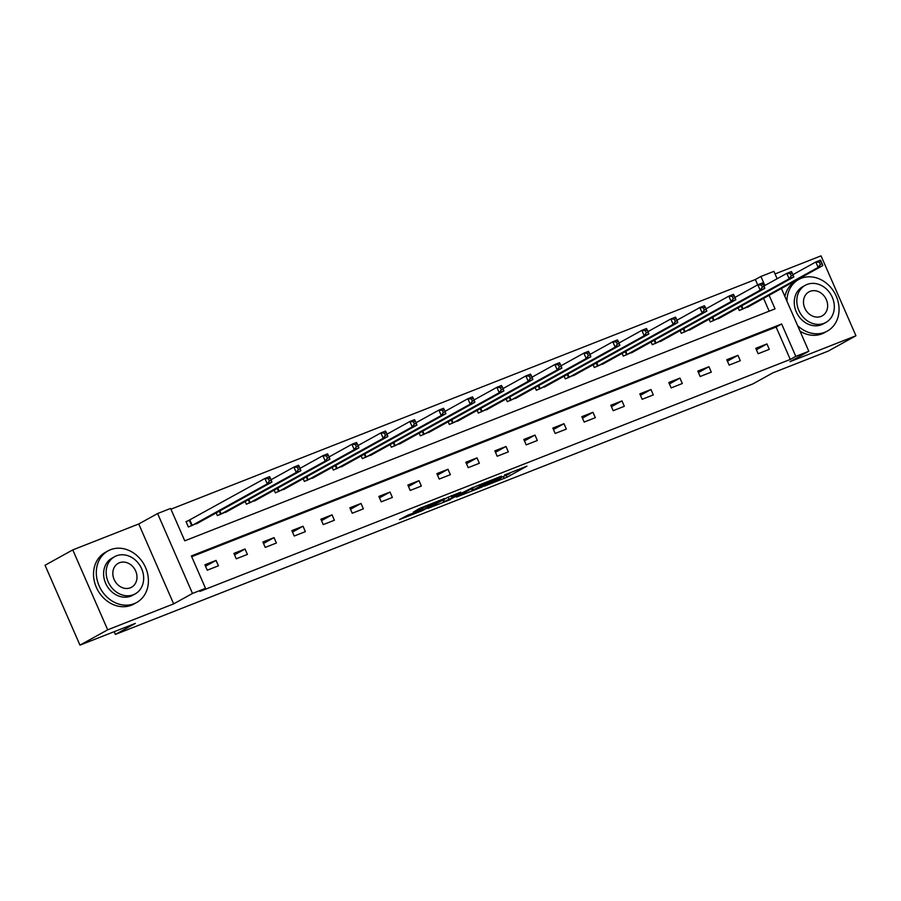 <?xml version="1.0" encoding="UTF-8"?>
<svg xmlns="http://www.w3.org/2000/svg" width="901" height="901" viewBox="0 0 901 901"><rect width="100%" height="100%" fill="white"/><g stroke="black" fill="none" stroke-linecap="round" stroke-linejoin="round"><path stroke-width="1.35" d="M484.242 486.213L507.06 477.192L526.939 466.144L504.481 475.007L509.865 473.577L494.367 480.605L500.708 478.499L498.118 480.075L484.242 486.213M408.097 515.023L399.391 519.595L421.961 510.811L444.756 498.433L419.28 508.547L413.379 512.106L439.361 500.945L425.666 508.637L408.097 515.023M79.964 645.139L45.05 565.242L72.767 549.903L107.681 629.81L79.964 645.139L135.341 623.379L115.396 634.417L752.887 383.905L772.844 372.868L828.233 351.097L855.95 335.758L789.974 361.695L808.816 351.266L795.808 356.368L790.267 359.443L199.966 591.405L205.518 588.33L192.499 593.444L157.596 513.547L170.604 508.434L184.761 540.825L775.051 308.863L769.116 295.28M107.681 629.81L173.656 603.873L192.499 593.444M456.435 497.082L481.607 487.193L501.497 476.145L476.021 486.247L456.435 497.082M450.331 499.661L427.761 508.446L447.651 497.397L460.816 492.126L452.268 496.947L459.42 494.221L473.363 487.171L450.185 499.345M855.95 335.758L821.036 255.861L775.029 273.938M114.202 631.691L115.396 634.417M790.267 359.443L776.11 327.052L191.688 556.705M766.942 343.934L755.781 348.315L758.146 353.721L769.296 349.329L766.942 343.934L756.412 349.757M737.942 355.332L726.792 359.713L729.157 365.108L740.307 360.727L737.942 355.332L727.422 361.155M708.952 366.718L697.802 371.099L700.156 376.505L711.306 372.124L708.952 366.718L698.433 372.541M679.951 378.116L668.801 382.497L671.166 387.903L682.316 383.511L679.951 378.116L669.432 383.939M650.961 389.514L639.811 393.895L642.165 399.289L653.315 394.908L650.961 389.514L640.442 395.336M621.972 400.9L610.81 405.281L613.176 410.687L624.325 406.306L621.972 400.9L611.441 406.723M592.971 412.298L581.821 416.679L584.175 422.073L595.336 417.692L592.971 412.298L582.451 418.12M563.981 423.695L552.831 428.076L555.185 433.471L566.335 429.09L563.981 423.695L553.462 429.518M534.98 435.082L523.83 439.463L526.195 444.869L537.345 440.488L534.98 435.082L524.461 440.904M505.99 446.479L494.84 450.86L497.194 456.255L508.344 451.874L505.99 446.479L495.471 452.302M477.001 457.877L465.84 462.258L468.205 467.653L479.355 463.272L477.001 457.877L466.47 463.7M448 469.263L436.85 473.644L439.204 479.05L450.365 474.669L448 469.263L437.481 475.086M419.01 480.661L407.86 485.042L410.214 490.437L421.364 486.056L419.01 480.661L408.491 486.484M390.009 492.047L378.859 496.44L381.224 501.834L392.374 497.453L390.009 492.047L379.49 497.87M361.019 503.445L349.87 507.826L352.223 513.232L363.373 508.84L361.019 503.445L350.5 509.268M332.03 514.843L320.869 519.224L323.234 524.619L334.384 520.237L332.03 514.843L321.499 520.665M303.029 526.229L291.879 530.61L294.233 536.016L305.394 531.635L303.029 526.229L292.51 532.052M274.039 537.627L262.889 542.008L265.243 547.403L276.393 543.021L274.039 537.627L263.52 543.449M245.038 549.024L233.888 553.405L236.253 558.8L247.403 554.419L245.038 549.024L234.519 554.847M216.049 560.411L204.899 564.792L207.253 570.198L218.402 565.817L216.049 560.411L205.529 566.233M757.673 284.851L755.353 279.535L170.931 509.189M769.172 311.172L763.575 298.344M750.24 305.721L739.27 310.53L738.088 307.804M721.25 317.118L710.281 321.916L709.087 319.191M692.25 328.505L681.291 333.314L680.097 330.588M663.26 339.902L652.29 344.7L651.108 341.975M634.27 351.3L623.301 356.098L622.107 353.372M605.269 362.686L594.3 367.495L593.117 364.77M576.28 374.084L565.31 378.882L564.116 376.156M547.279 385.482L536.32 390.279L535.126 387.554M518.289 396.868L507.319 401.677L506.125 398.952M489.299 408.266L478.33 413.063L477.136 410.338M460.298 419.663L449.329 424.461L448.146 421.736M431.309 431.05L420.339 435.859L419.145 433.133M402.308 442.447L391.349 447.245L390.156 444.52M373.318 453.834L362.348 458.643L361.155 455.917M344.328 465.231L333.359 470.029L332.165 467.315M315.327 476.629L304.358 481.427L303.175 478.701M286.338 488.015L275.368 492.824L274.174 490.099M257.337 499.413L246.378 504.211L245.185 501.485M228.347 510.811L217.378 515.609L216.184 512.883M189.03 520.418L186.023 521.6L188.388 527.006L199.358 522.197M173.656 603.873L138.743 523.977L72.767 549.903M138.743 523.977L157.596 513.547M755.353 279.535L760.894 276.472L773.903 271.359L777.135 278.736M795.808 356.368L781.651 323.977L191.361 555.94L205.518 588.33M781.392 288.489L808.816 351.266M764.859 285.538L760.894 276.472M776.11 327.052L781.651 323.977M478.217 488.455L497.656 477.868L484.963 483.364L472.248 490.538L478.217 488.455M442.751 500.1L443.529 501.857L458.924 494.739L443.529 501.857M747.413 307.32L822.804 265.57L818.164 267.394L815.799 262L792.959 274.636M819.347 262.27L815.799 262L820.451 260.164L821.205 261.538L819.347 262.27L820.282 264.432L822.151 263.7L821.205 261.538M820.282 264.432L818.164 267.394L742.289 309.347M822.151 263.7L822.804 265.57M797.622 325.633A29.508 24.901 61 0 0 824.809 332.289A29.508 24.901 61 0 0 827.298 331.106A29.508 24.901 61 0 0 835.554 294.683A29.508 24.901 61 0 0 801.214 278.296A29.508 24.901 61 0 0 798.725 279.468A29.508 24.901 61 0 0 786.956 301.227M800.043 331.185A29.508 24.901 61 0 0 822.039 333.82A29.508 24.901 61 0 0 824.528 332.649L827.298 331.106M825.845 322.468L823.3 323.876A21.252 17.93 -119 0 1 821.509 324.732A21.252 17.93 -119 0 1 796.777 312.929A21.252 17.93 -119 0 1 802.723 286.698L805.28 285.29A21.252 17.93 61 0 0 799.333 311.521A21.252 17.93 61 0 0 824.055 323.313A21.252 17.93 61 0 0 825.845 322.468A21.252 17.93 61 0 0 831.792 296.238A21.252 17.93 61 0 0 807.071 284.446A21.252 17.93 61 0 0 805.28 285.29M810.089 291.35A13.695 11.555 61 0 0 808.929 291.901A13.695 11.555 61 0 0 805.1 308.806A13.695 11.555 61 0 0 821.036 316.409A13.695 11.555 61 0 0 822.196 315.857A13.695 11.555 61 0 0 826.026 298.952A13.695 11.555 61 0 0 810.089 291.35M798.725 279.468L795.955 280.999A29.508 24.901 61 0 0 784.872 296.44M134.148 603.681A29.508 24.901 61 0 0 136.648 602.51A29.508 24.901 61 0 0 144.903 566.087A29.508 24.901 61 0 0 110.564 549.7A29.508 24.901 61 0 0 108.064 550.871A29.508 24.901 61 0 0 99.808 587.306A29.508 24.901 61 0 0 134.148 603.681M108.064 550.871L105.293 552.403A29.508 24.901 61 0 0 97.038 588.837A29.508 24.901 61 0 0 131.377 605.224A29.508 24.901 61 0 0 133.877 604.042L136.648 602.51M135.195 593.872L132.638 595.279A21.252 17.93 -119 0 1 130.848 596.124A21.252 17.93 -119 0 1 106.127 584.332A21.252 17.93 -119 0 1 112.062 558.102L114.618 556.694A21.252 17.93 61 0 0 108.672 582.924A21.252 17.93 61 0 0 133.393 594.716A21.252 17.93 61 0 0 135.195 593.872A21.252 17.93 61 0 0 141.142 567.641A21.252 17.93 61 0 0 116.409 555.838A21.252 17.93 61 0 0 114.618 556.694M119.428 562.753A13.695 11.555 61 0 0 118.279 563.294A13.695 11.555 61 0 0 114.45 580.199A13.695 11.555 61 0 0 130.375 587.801A13.695 11.555 61 0 0 131.535 587.261A13.695 11.555 61 0 0 135.364 570.356A13.695 11.555 61 0 0 119.428 562.753M718.424 318.717L793.815 276.956L789.163 278.792L786.81 273.386L763.958 286.034M790.346 273.667L786.81 273.386L791.45 271.561L792.204 272.935L790.346 273.667L791.292 275.819L793.15 275.087L792.204 272.935M791.292 275.819L789.163 278.792L713.288 320.733M793.15 275.087L793.815 276.956M689.434 330.115L764.814 288.354L760.174 290.178L757.809 284.784L734.968 297.42M761.356 285.054L757.809 284.784L762.46 282.959L763.215 284.322L761.356 285.054L762.302 287.216L764.161 286.484L763.215 284.322M762.302 287.216L760.174 290.178L684.298 332.131M764.161 286.484L764.814 288.354M660.433 341.502L735.824 299.751L731.173 301.576L728.819 296.17L705.967 308.818M732.367 296.452L728.819 296.17L733.47 294.345L734.225 295.719L732.367 296.452L733.301 298.614L735.16 297.882L734.225 295.719M733.301 298.614L731.173 301.576L655.297 343.518M735.16 297.882L735.824 299.751M631.443 352.899L706.835 311.138L702.183 312.962L699.829 307.568L676.978 320.215M703.366 307.838L699.829 307.568L704.469 305.743L705.224 307.117L703.366 307.838L704.312 310L706.17 309.268L705.224 307.117M704.312 310L702.183 312.962L626.308 354.915M706.17 309.268L706.835 311.138M602.442 364.297L677.834 322.535L673.193 324.36L670.828 318.965L647.977 331.602M674.376 319.236L670.828 318.965L675.48 317.141L676.234 318.504L674.376 319.236L675.311 321.398L677.18 320.666L676.234 318.504M675.311 321.398L673.193 324.36L597.318 366.313M677.18 320.666L677.834 322.535M573.453 375.683L648.844 333.933L644.192 335.758L641.839 330.352L618.987 342.999M645.375 330.633L641.839 330.352L646.479 328.527L647.233 329.901L645.375 330.633L646.321 332.784L648.179 332.064L647.233 329.901M646.321 332.784L644.192 335.758L568.317 377.699M648.179 332.064L648.844 333.933M544.463 387.081L619.843 345.32L615.203 347.144L612.838 341.749L589.997 354.397M616.385 342.02L612.838 341.749L617.489 339.925L618.244 341.299L616.385 342.02L617.331 344.182L619.19 343.45L618.244 341.299M617.331 344.182L615.203 347.144L539.327 389.097M619.19 343.45L619.843 345.32M515.462 398.479L590.853 356.717L586.202 358.542L583.848 353.147L560.996 365.783M587.384 353.417L583.848 353.147L588.488 351.322L589.254 352.685L587.384 353.417L588.33 355.58L590.189 354.848L589.254 352.685M588.33 355.58L586.202 358.542L510.326 400.495M590.189 354.848L590.853 356.717M486.472 409.865L561.864 368.115L557.212 369.939L554.858 364.533L532.007 377.181M558.395 364.815L554.858 364.533L559.498 362.709L560.253 364.083L558.395 364.815L559.341 366.966L561.199 366.245L560.253 364.083M559.341 366.966L557.212 369.939L481.337 411.881M561.199 366.245L561.864 368.115M457.471 421.263L532.863 379.501L528.223 381.326L525.857 375.931L503.006 388.579M529.405 376.201L525.857 375.931L530.509 374.106L531.263 375.469L529.405 376.201L530.34 378.364L532.198 377.632L531.263 375.469M530.34 378.364L528.223 381.326L452.347 423.279M532.198 377.632L532.863 379.501M428.482 432.649L503.873 390.899L499.222 392.723L496.868 387.329L474.016 399.965M500.404 387.599L496.868 387.329L501.508 385.493L502.262 386.867L500.404 387.599L501.35 389.761L503.209 389.029L502.262 386.867M501.35 389.761L499.222 392.723L423.346 434.676M503.209 389.029L503.873 390.899M399.492 444.047L474.872 402.285L470.232 404.121L467.867 398.715L445.026 411.363M471.414 398.997L467.867 398.715L472.518 396.89L473.273 398.265L471.414 398.997L472.361 401.148L474.219 400.416L473.273 398.265M472.361 401.148L470.232 404.121L394.356 446.063M474.219 400.416L474.872 402.285M370.491 455.444L445.882 413.683L441.231 415.507L438.877 410.113L416.025 422.749M442.414 410.383L438.877 410.113L443.517 408.288L444.272 409.651L442.414 410.383L443.36 412.545L445.218 411.813L444.272 409.651M443.36 412.545L441.231 415.507L365.355 457.46M445.218 411.813L445.882 413.683M341.502 466.831L416.881 425.081L412.241 426.905L409.876 421.499L387.036 434.147M413.424 421.781L409.876 421.499L414.528 419.675L415.282 421.049L413.424 421.781L414.37 423.943L416.228 423.211L415.282 421.049M414.37 423.943L412.241 426.905L336.366 468.858M416.228 423.211L416.881 425.081M312.501 478.228L387.892 436.467L383.252 438.291L380.886 432.897L358.035 445.545M384.434 433.167L380.886 432.897L385.538 431.072L386.292 432.446L384.434 433.167L385.369 435.329L387.227 434.597L386.292 432.446M385.369 435.329L383.252 438.291L307.365 480.244M387.227 434.597L387.892 436.467M283.511 489.626L358.902 447.865L354.251 449.689L351.897 444.294L329.045 456.931M355.433 444.565L351.897 444.294L356.537 442.47L357.292 443.833L355.433 444.565L356.379 446.727L358.238 445.995L357.292 443.833M356.379 446.727L354.251 449.689L278.375 491.642M358.238 445.995L358.902 447.865M254.521 501.012L329.901 459.262L325.261 461.087L322.896 455.681L300.056 468.329M326.444 455.962L322.896 455.681L327.547 453.856L328.302 455.23L326.444 455.962L327.39 458.113L329.248 457.393L328.302 455.23M327.39 458.113L325.261 461.087L249.386 503.028M329.248 457.393L329.901 459.262M225.52 512.41L300.911 470.649L296.26 472.473L293.906 467.078L271.055 479.726M297.443 467.349L293.906 467.078L298.546 465.254L299.301 466.628L297.443 467.349L298.389 469.511L300.247 468.779L299.301 466.628M298.389 469.511L296.26 472.473L220.385 514.426M300.247 468.779L300.911 470.649M196.531 523.808L271.911 482.046L267.27 483.871L264.905 478.476L186.135 521.837M268.453 478.746L264.905 478.476L269.557 476.652L270.311 478.014L268.453 478.746L269.399 480.909L271.257 480.177L270.311 478.014M269.399 480.909L267.27 483.871L191.395 525.824M271.257 480.177L271.911 482.046M506.306 475.469L507.06 477.192M503.4 476.809L504.143 478.51M484.659 482.677L484.963 483.364M472.484 488.207L473.205 489.862M452.032 495.494L452.572 496.733M443.596 499.638L444.328 501.294M451.086 495.865L451.784 497.465M448.146 497.138L448.867 498.782M428.527 504.729L428.797 505.337M425.047 506.103L425.509 507.162M422.062 507.274L422.592 508.479M741.726 305.777L743.1 308.93M741.185 306.081L742.559 309.212M712.736 317.175L714.11 320.317M712.195 317.479L713.558 320.598M683.746 328.572L685.12 331.714M683.206 328.865L684.569 331.996M654.745 339.959L656.119 343.112M654.205 340.263L655.579 343.394M625.756 351.356L627.13 354.498M625.215 351.66L626.578 354.78M596.755 362.754L598.129 365.896M596.214 363.047L597.588 366.178M567.765 374.14L569.139 377.294M567.225 374.444L568.587 377.575M538.775 385.538L540.149 388.68M538.235 385.831L539.598 388.962M509.775 396.936L511.149 400.078M509.234 397.228L510.608 400.359M480.785 408.322L482.159 411.464M480.244 408.626L481.607 411.757M451.784 419.72L453.158 422.862M451.243 420.012L452.617 423.143M422.794 431.106L424.168 434.259M422.254 431.41L423.616 434.541M393.805 442.504L395.179 445.646M393.264 442.808L394.627 445.927M364.804 453.901L366.178 457.044M364.263 454.194L365.626 457.325M335.814 465.288L337.188 468.441M335.273 465.592L336.636 468.723M306.813 476.685L308.187 479.828M306.272 476.989L307.646 480.109M277.823 488.083L279.197 491.225M277.283 488.376L278.646 491.507M248.834 499.469L250.208 502.623M248.293 499.773L249.656 502.904M219.833 510.867L221.207 514.009M219.292 511.171L220.655 514.291M189.852 520.012L192.217 525.407M189.311 520.294L191.665 525.688M471.471 488.759L472.248 490.538M451.694 495.629L452.268 496.947M414.82 512.387L415.102 513.041"/></g></svg>
